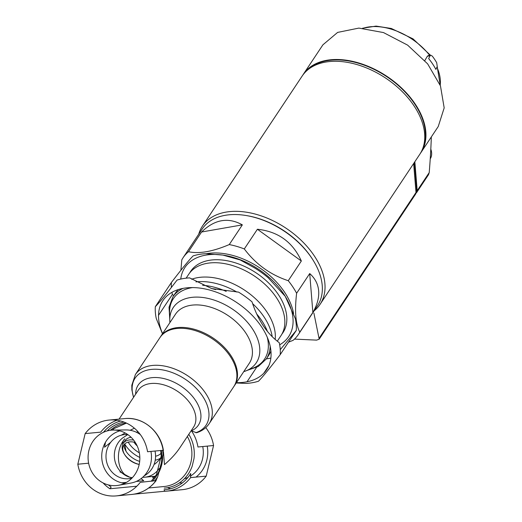 <?xml version="1.0" encoding="UTF-8"?>
<svg xmlns="http://www.w3.org/2000/svg" width="522" height="522" viewBox="0 0 522 522"><rect width="100%" height="100%" fill="white"/><g stroke="black" fill="none" stroke-linecap="round" stroke-linejoin="round"><path stroke-width="0.78" d="M127.831 434.591L122.416 438.115A22.159 20.606 -95.4 0 0 114.742 459.993A22.159 20.606 -95.4 0 0 129.795 477.252L119.903 471.829L129.821 477.258A22.159 20.606 -95.4 0 0 129.841 477.265L129.841 477.265A22.159 20.606 -95.4 0 0 132.249 477.8M127.812 434.578A22.159 20.606 -95.4 0 0 124.523 434.604A22.159 20.606 -95.4 0 0 106.044 454.701A22.159 20.606 -95.4 0 0 121.469 478.041A22.159 20.606 -95.4 0 0 128.68 478.733A22.159 20.606 -95.4 0 0 131.916 478.145M132.242 477.806L129.841 477.265L132.34 477.702M144.216 475.796A22.159 20.606 -95.4 0 0 155.008 451.041M123.257 440.842L123.923 439.844A17.728 11.177 -146.4 0 1 124.765 438.8L123.257 440.842C114.455 453.246 118.272 474.505 129.795 477.252L129.795 477.252A22.159 20.606 -95.4 0 0 129.821 477.258L129.841 477.265M113.385 430.063A27.816 25.865 84.6 0 1 120.399 431.028A27.816 25.865 84.6 0 1 139.824 459.236A27.816 25.865 84.6 0 1 118.592 485.277A27.816 25.865 84.6 0 1 88.205 460.287A27.816 25.865 84.6 0 1 113.385 430.063L126.05 429.945A26.739 24.867 84.6 0 1 132.797 430.878A26.739 24.867 84.6 0 1 140.366 434.611M150.93 451.426A26.739 24.867 84.6 0 1 131.055 483.026L118.592 485.277M124.745 483.294A26.739 24.867 84.6 0 1 101.849 459.001A26.739 24.867 84.6 0 1 119.799 430.865M157.748 476.593L155.817 480.879A38.086 35.411 84.6 0 1 131.864 494.432C141.756 493.329 149.853 488.722 156.156 480.605L140.222 482.354A38.086 35.411 84.6 0 1 116.269 495.9A38.086 35.411 84.6 0 1 77.817 464.215L85.164 433.606A38.086 35.411 84.6 0 1 109.118 420.06A38.086 35.411 84.6 0 1 147.569 451.745L163.164 450.271L163.079 454.388L161.409 462.551L157.748 476.593A36.488 33.923 84.6 0 1 154.603 480.997M190.615 477.604A38.086 35.411 84.6 0 1 166.662 491.15L164.613 491.28L164.104 489.747A36.488 33.923 84.6 0 0 190.706 473.487L190.615 477.604L206.21 476.129A38.086 35.411 84.6 0 1 182.256 489.682L166.662 491.15A38.086 35.411 84.6 0 1 164.632 491.28L133.893 494.177M170.714 488.729A38.086 35.411 84.6 0 1 167.503 487.711M153.775 478.465A38.086 35.411 84.6 0 1 152.085 476.527M77.817 464.215L88.623 463.197M136.816 486.217L109.868 488.755L111.173 487.052A36.488 33.923 84.6 0 1 108.406 484.931M141.188 478.537L143.72 480.755A33.238 30.909 84.6 0 1 141.103 478.602M205.766 427.603A38.086 35.411 84.6 0 1 213.557 445.52L206.21 476.129M135.661 394.149A36.148 22.792 33.6 0 1 180.716 385.967A36.148 22.792 33.6 0 1 191.346 430.813L196.526 432.751M191.483 430.872A38.086 35.411 84.6 0 1 197.962 446.995L213.557 445.52M159.967 337.564A44.318 27.947 33.6 0 1 212.343 338.817A44.318 27.947 33.6 0 1 233.791 386.626L209.211 423.61A44.318 27.947 33.6 0 0 187.763 375.807A44.318 27.947 33.6 0 0 135.387 374.548L159.967 337.564M121.802 482.824L126.468 482.38M136.203 481.46L143.72 480.755M110.742 442.284L104.57 447.217L105.483 442.225M112.4 430.089L114.077 428.569L126.448 423.107M121.274 435.198L125.13 432.947M130.154 430.272L134.408 428.216M119.068 419.12L138.2 390.332A33.238 20.958 33.6 0 1 177.48 391.278A33.238 20.958 33.6 0 1 193.564 427.133L179.666 448.046C175.96 453.585 170.896 459.112 164.476 464.626L163.438 451.837M163.432 450.695L163.164 450.271A38.086 35.411 84.6 0 0 124.719 418.592C142.845 416.439 160.861 431.479 163.432 450.695M164.221 488.103A34.837 32.39 84.6 0 0 192.194 466.133L193.982 458.688A34.837 32.39 84.6 0 0 188.788 434.317M196.037 477.088A31.268 29.069 -95.4 0 0 206.862 459.947A31.268 29.069 -95.4 0 0 207.221 446.121M179.229 483.007A31.268 29.069 -95.4 0 0 182.537 482.785M85.164 433.606L100.759 432.138A38.086 35.411 84.6 0 1 117.006 420.262M162.59 333.61A62.327 39.3 33.6 0 1 211.169 290.467A62.327 39.3 33.6 0 1 269.606 343.9A62.327 39.3 33.6 0 1 236.414 382.672M162.616 334.126L156.306 318.635A69.25 43.665 33.6 0 1 155.334 306.662C159.432 302.532 166.668 293.677 177.056 280.086A69.25 43.665 33.6 0 1 189.603 277.887L211.684 288.575L238.521 292.105A69.25 43.665 33.6 0 1 252.041 301.873C257.888 320.051 266.951 333.649 279.237 342.667A69.25 43.665 33.6 0 1 280.21 354.64C269.854 368.193 262.612 377.054 258.488 381.217A69.25 43.665 33.6 0 1 245.94 383.416L236.212 382.978M247.023 381.784L256.556 367.436M270.859 358.059A69.25 43.665 33.6 0 1 266.383 358.849M263.806 373.217L268.895 365.557M280.21 354.64L296.274 330.465A69.25 43.665 33.6 0 0 295.302 318.498L285.234 296.3L268.106 277.704A69.25 43.665 33.6 0 0 254.586 267.93L240.185 259.936L222.809 255.069L205.675 253.712A69.25 43.665 33.6 0 0 193.12 255.91C189.081 259.976 181.845 268.837 171.399 282.493L155.334 306.662M158.525 315.301L172.371 294.46A69.25 43.665 33.6 0 1 171.947 292.32M171.373 287.459A69.25 43.665 33.6 0 1 171.399 282.493M180.749 279.074A62.327 39.3 33.6 0 1 223.599 255.199M222.809 255.069L224.212 255.297A62.327 39.3 33.6 0 1 233.184 257.339A62.327 39.3 33.6 0 1 284.751 295.53L285.234 296.3M172.371 294.46L173.767 295.524M280.242 349.675L296.274 330.465M285.012 295.941A62.327 39.3 33.6 0 1 279.661 344.807M189.747 272.862A55.397 34.935 33.6 0 1 233.588 262.298A55.397 34.935 33.6 0 1 281.906 334.113M195.939 281.913A56.095 35.372 33.6 0 1 218.672 284.19A56.095 35.372 33.6 0 1 236.936 292.079M252.661 303.706A56.095 35.372 33.6 0 1 272.203 336.677M270.925 351.025A56.095 35.372 33.6 0 1 268.654 355.43L266.272 359.012L258.24 366.522L246.808 370.516M169.774 319.32L169.03 307.236L172.841 296.92L175.222 293.338A56.095 35.372 33.6 0 1 178.4 289.54M190.334 476.162A27.816 25.865 -95.4 0 0 202.49 459.164A27.816 25.865 -95.4 0 0 202.751 446.545M184.357 478.765A27.816 25.865 -95.4 0 0 187.933 477.434M152.998 476.442A26.739 24.867 -95.4 0 0 154.642 477.33M130.715 436.921A22.159 20.606 -95.4 0 0 130.011 437.469M139.831 457.461A23.542 14.844 33.6 0 1 124.745 443.954L124.699 443.994A22.159 20.606 -95.4 0 0 123.968 445.494M142.676 477.304A22.159 20.606 -95.4 0 0 144.725 477.219A22.159 20.606 -95.4 0 0 159.275 468.482M126.004 451.178L124.699 443.994M161.213 458.107L155.23 463.83L154.101 464.371M123.701 440.19A17.728 11.177 -146.4 0 0 122.683 444.45M123.929 444.835A16.345 10.303 -146.4 0 0 139.635 461.37A16.345 10.303 -146.4 0 0 139.674 461.376M131.1 437.286A16.345 10.303 -146.4 0 0 125.078 440.607L123.29 443.295A16.345 10.303 33.6 0 1 133.645 440.105M139.198 464.397A16.345 10.303 33.6 0 1 124.575 454.421M139.191 464.423A14.955 9.429 33.6 0 1 124.804 454.792L124.327 454.042A16.345 10.303 33.6 0 1 123.29 443.295M124.804 454.792A14.955 9.429 33.6 0 1 135.328 442.486M161.226 457.559A23.542 14.844 33.6 0 1 155.23 460.189M155.23 463.83A23.542 14.844 33.6 0 1 154.16 464.215M137.182 445.932A13.853 8.73 33.6 0 1 133.991 442.16M161.063 453.298A20.776 13.102 33.6 0 1 155.569 456.215M139.348 452.815A20.776 13.102 33.6 0 1 128.21 442.121M414.403 162.394L416.667 190.256A5.54 3.491 33.6 0 1 416.288 191.868L415.988 192.324M307.758 69.857A70.079 44.187 33.6 0 1 386.626 76.577A70.079 44.187 33.6 0 1 423.362 146.682M257.398 229.249L301.344 261.007C292.783 242.084 278.141 231.494 257.398 229.249L244.309 248.942A69.25 43.665 -146.4 0 0 229.262 244.57C212.558 251.656 198.967 254.038 188.481 251.708A69.25 43.665 -146.4 0 0 183.111 257.692A69.25 43.665 -146.4 0 0 181.793 259.884L180.906 270.259M301.344 261.007L288.255 280.705C270.5 274.853 255.852 264.262 244.309 248.942M309.709 273.561L312.867 312.456C317.239 304.835 319.17 297.638 318.661 290.878C318.074 284.138 315.092 278.37 309.709 273.561L296.62 293.253A69.25 43.665 -146.4 0 0 288.255 280.705M288.483 342.191L293.096 340.331A69.25 43.665 -146.4 0 0 298.46 334.354L317.5 305.703A69.25 43.665 -146.4 0 0 322.231 285.508A69.25 43.665 -146.4 0 0 313.089 260.178A69.25 43.665 -146.4 0 0 245.829 215.475A69.25 43.665 -146.4 0 0 202.151 229.041L183.111 257.692M312.867 312.456L299.778 332.155C295.596 323.894 294.538 310.929 296.62 293.253M298.46 334.354A69.25 43.665 -146.4 0 0 299.778 332.155M201.57 232.009L242.352 224.871C228.231 216.989 214.64 219.37 201.57 232.009L188.481 251.708M242.352 224.871L229.262 244.57M293.573 313.578A62.327 39.3 -146.4 0 0 206.236 253.718M277.299 341.173L280.98 335.639A55.397 34.935 -146.4 0 0 284.758 319.484A55.397 34.935 -146.4 0 0 265.104 284.483A55.397 34.935 -146.4 0 0 242.006 269.13A55.397 34.935 -146.4 0 0 188.696 274.311L186.132 278.167M275.179 339.411A55.397 34.935 -146.4 0 0 275.238 333.806A55.397 34.935 -146.4 0 0 244.022 289.795A55.397 34.935 -146.4 0 0 191.594 279.244M313.089 260.178L312.619 259.427A67.867 42.791 -146.4 0 0 246.704 215.619L245.829 215.475M413.646 163.53L416.001 192.481A5.54 3.491 33.6 0 1 415.623 194.093L319.21 339.169M202.425 226.124L302.147 76.075A70.633 44.54 33.6 0 1 385.627 78.078A70.633 44.54 33.6 0 1 419.805 154.264L320.084 304.319A70.633 44.54 -146.4 0 0 285.906 228.127A70.633 44.54 -146.4 0 0 202.425 226.124A70.633 44.54 -146.4 0 0 198.719 234.202M294.467 339.104L316.586 340.122L319.19 339.202L313.892 313.05M314.074 310.864A70.633 44.54 -146.4 0 0 320.084 304.319M420.38 153.357A70.633 44.54 -146.4 0 0 420.993 152.476L438.245 126.52L444.183 107.897L440.47 85.915L427.635 63.86L407.623 45.127L383.468 32.56L358.882 28.09L337.623 32.41L322.909 44.827L303.334 74.281A70.633 44.54 -146.4 0 0 302.76 75.188M431.335 136.914A411.793 142.265 -73.8 0 1 429.221 172.586L417.189 190.687L414.84 161.742M415.995 193.049A5.54 3.491 -146.4 0 0 416.81 192.305L428.542 174.655L429.221 172.586M420.993 152.476A70.633 44.54 -146.4 0 0 386.815 76.284A70.633 44.54 -146.4 0 0 303.334 74.281M416.81 192.305A5.54 3.491 -146.4 0 0 417.189 190.687M430.239 158.825A20.776 13.102 -146.4 0 0 430.807 149.148M430.095 55.763L428.666 58.588A56.637 35.711 -146.4 0 1 435.883 69.413L437.247 66.49L436.699 62.699A55.13 34.759 -146.4 0 0 432.327 56.135L430.748 55.182L430.095 55.763L427.368 56.239L428.184 55.632L430.748 55.182M424.83 60.539L427.368 56.239M109.868 488.755A38.086 35.411 84.6 0 1 103.141 482.961M136.744 432.418A33.238 30.909 84.6 0 1 137.625 431.296M112.23 430.095A33.238 30.909 84.6 0 1 113.457 429.104M112.132 430.102A33.251 30.915 84.6 0 1 114.077 428.569M110.338 430.285A33.48 31.124 84.6 0 1 126.383 423.074M133.593 397.262A42.563 26.837 33.6 0 1 154.747 369.224A42.563 26.837 33.6 0 1 202.914 396.674A42.563 26.837 33.6 0 1 195.796 432.705M160.013 468.371A34.759 32.318 84.6 0 1 152.457 481.199M107.193 430.931A34.759 32.318 84.6 0 1 124.027 422.083M161.291 450.453A34.759 32.318 84.6 0 1 161.409 462.551M103.441 432.307A36.488 33.923 84.6 0 1 120.66 421.013M162.603 450.329A36.488 33.923 84.6 0 1 163.079 454.388M187.352 436.483A33.238 30.909 84.6 0 1 164.084 486.524L148.718 487.972M162.551 457.142A33.251 30.915 84.6 0 1 159.079 471.895M162.629 456.73A33.238 30.909 84.6 0 1 158.988 472.227M160.267 337.127L160.561 336.67A44.318 27.947 33.6 0 1 194.889 329.441A44.318 27.947 33.6 0 1 234.385 385.732L234.078 386.182M160.561 336.67L175.503 314.179A44.318 27.947 33.6 0 1 209.837 306.949A44.318 27.947 33.6 0 1 249.327 363.24L234.385 385.732M169.911 322.596A49.858 31.437 33.6 0 1 211.893 299.4A49.858 31.437 33.6 0 1 256.589 336.403A49.858 31.437 33.6 0 1 243.735 371.657M202.621 285.286A56.095 35.372 33.6 0 1 216.291 287.766A56.095 35.372 33.6 0 1 226.222 291.406M256.765 314.061A56.095 35.372 33.6 0 1 267.44 331.49M270.194 346.295A56.095 35.372 33.6 0 1 266.272 359.012M172.841 296.92A56.095 35.372 33.6 0 1 183.052 288.379M267.238 337.179A54.706 34.498 33.6 0 1 249.001 369.419M169.937 316.874A54.706 34.498 33.6 0 1 192.598 287.576M212.069 288.686A54.706 34.498 33.6 0 1 215.599 289.606M416.001 192.481L319.223 338.106M416.667 190.256L415.91 191.391M429.684 55.365A51.854 32.697 -146.4 0 0 390.554 28.958A51.854 32.697 -146.4 0 0 363.097 28.247M440.209 85.236A51.854 32.697 -146.4 0 0 436.94 67.221M128.68 478.733L131.603 478.459M124.523 434.604L127.446 434.33M116.269 495.9L131.864 494.432M137.691 431.368L136.842 432.464M133.547 397.333L131.877 389.908L131.805 385.275L135.387 374.548M196.533 432.758C201.968 431.061 206.197 428.014 209.211 423.61M160.685 450.506L161.226 455.921L156.456 474.583L151.178 481.317M109.118 420.06L124.719 418.592M155.432 476.208L144.725 477.219M242.965 269.567L242.006 269.13M264.334 283.766L265.104 284.483M362.614 28.214L376.075 26.1L391.343 28.482L413.026 38.863L430.422 55.241M437.188 66.62L440.268 85.373"/></g></svg>

